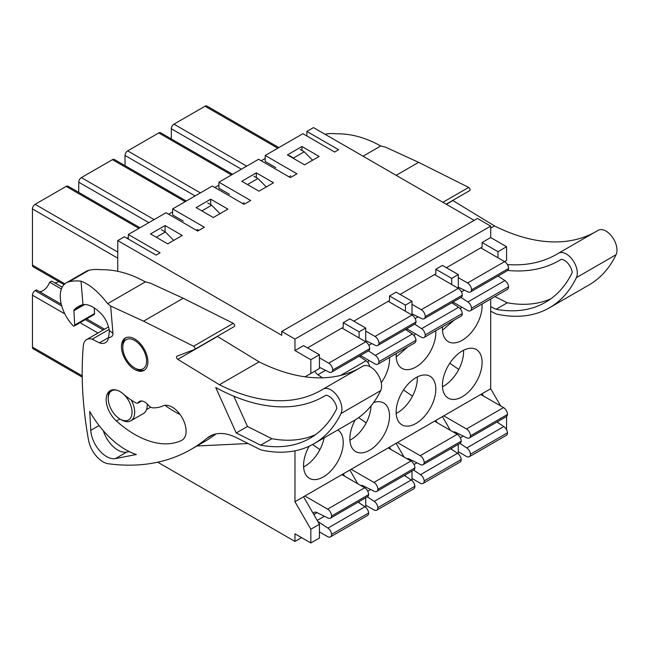 <?xml version="1.0" encoding="UTF-8"?>
<svg xmlns="http://www.w3.org/2000/svg" width="649" height="649" viewBox="0 0 649 649"><rect width="100%" height="100%" fill="white"/><g stroke="black" fill="none" stroke-linecap="round" stroke-linejoin="round"><path stroke-width="0.97" d="M301.947 146.512L319.146 156.441L304.592 164.838L287.402 154.916L301.947 146.512L301.947 150.487M256.323 172.861L273.513 182.783L258.967 191.179L241.777 181.258L256.323 172.861L256.323 177.591M210.698 199.202L227.888 209.124L213.343 217.529L196.152 207.599L210.698 199.202L210.698 204.695M165.073 225.544L182.264 235.465L167.718 243.87L150.519 233.94L165.073 225.544L165.073 231.807M474.168 220.368L313.483 127.593L306.872 131.414L338.616 149.741L334.641 152.028L302.905 133.702L265.214 155.468L296.95 173.794L290.338 177.607L258.602 159.281L218.924 182.191L250.668 200.517L244.048 204.33L212.312 186.012L172.634 208.913L204.378 227.239L197.767 231.06L166.022 212.734L128.332 234.492L160.076 252.818L156.109 255.106L124.365 236.78L117.753 240.601L117.753 271.298M446.398 267.704L482.102 247.091L482.102 242.507L490.701 237.55L490.701 226.095L294.971 339.094L281.747 331.461L281.747 335.282L117.753 240.601M121.452 419.887L120.13 419.116A16.833 9.719 -120 0 0 132.039 412.245A16.833 9.719 -120 0 0 120.13 391.631A16.833 9.719 -120 0 0 108.229 398.502A16.833 9.719 -120 0 0 120.13 419.116L121.452 419.887A18.699 10.798 -120 0 0 130.806 420.812L143.372 413.559A18.699 10.798 -120 0 0 147.242 404.992A18.699 10.798 -120 0 0 147.218 403.97M130.806 420.812A18.699 10.798 -120 0 0 131.317 400.125M109.551 391.096A18.699 10.798 -120 0 0 108.229 396.977L108.229 398.502M136.006 368.721L134.684 367.959A16.833 9.719 -120 0 0 146.585 361.087A16.833 9.719 -120 0 0 134.684 340.474A16.833 9.719 -120 0 0 122.775 347.345A16.833 9.719 -120 0 0 134.684 367.959L136.006 368.721A18.699 10.798 -120 0 0 144.67 369.995M126.011 337.683A18.699 10.798 -120 0 0 122.775 345.82L122.775 347.345M344.562 476.155L343.24 473.867L294.971 501.734L294.971 450.82M390.852 449.433L389.53 447.145L349.852 470.046L357.786 483.789M437.142 422.71L435.82 420.422L396.141 443.324L404.076 457.066M490.701 299.027L490.701 388.735L442.431 416.601L450.365 430.344M309.208 446.204A28.053 16.201 120 0 0 309.378 478.313A28.053 16.201 120 0 0 322.74 477.291A28.053 16.201 120 0 0 343.24 442.561A28.053 16.201 120 0 0 337.829 429.963M389.457 357.477A28.053 16.201 -60 0 1 389.53 359.335A28.053 16.201 -60 0 1 381.239 382.748M359.806 356.626A28.053 16.201 -60 0 1 360.633 355.636M355.295 419.846A28.053 16.201 120 0 0 355.66 451.582A28.053 16.201 120 0 0 369.03 450.568A28.053 16.201 120 0 0 389.53 415.839A28.053 16.201 120 0 0 383.721 402.997A28.053 16.201 120 0 0 373.605 402.575M435.747 330.755A28.053 16.201 -60 0 1 435.82 332.613A28.053 16.201 -60 0 1 423.57 360.844A28.053 16.201 -60 0 1 401.95 368.356A28.053 16.201 -60 0 1 396.206 353.583M406.096 329.903A28.053 16.201 -60 0 1 406.923 328.905M435.82 389.116A28.053 16.201 120 0 0 430.003 376.266A28.053 16.201 120 0 0 401.95 392.467A28.053 16.201 120 0 0 401.95 424.86A28.053 16.201 120 0 0 415.319 423.838A28.053 16.201 120 0 0 435.82 389.116M482.102 362.385A28.053 16.201 120 0 0 476.293 349.543A28.053 16.201 120 0 0 448.24 365.744A28.053 16.201 120 0 0 448.24 398.137A28.053 16.201 120 0 0 461.609 397.115A28.053 16.201 120 0 0 482.102 362.385M482.037 304.032A28.053 16.201 -60 0 1 482.102 305.882A28.053 16.201 -60 0 1 469.86 334.121A28.053 16.201 -60 0 1 448.24 341.634A28.053 16.201 -60 0 1 442.496 326.861M452.385 303.18A28.053 16.201 -60 0 1 453.213 302.183M343.24 473.867L349.852 470.046M389.53 447.145L396.141 443.324M435.82 420.422L442.431 416.601M303.562 496.769L319.438 524.262L310.839 529.227L310.839 542.97L294.971 533.803L294.971 541.444L301.582 537.623M307.537 347.88L343.24 327.266L343.24 322.683L349.852 318.862L365.72 328.029L365.72 341.772M353.819 321.158L389.53 300.536L389.53 295.96L396.141 292.139L412.01 301.306L412.01 315.049M400.108 294.435L435.82 273.813L435.82 269.238L442.431 265.417L458.299 274.576L458.299 288.326L434.497 274.576M294.971 339.094L294.971 350.549L303.562 345.593L319.438 354.752L319.438 368.494L310.839 373.459L310.839 359.716L294.971 350.549M294.971 541.444L157.707 462.193M359.108 502.861L359.108 501.596M405.398 476.139L405.398 474.873M451.688 449.408L451.688 448.151M128.332 239.075L128.332 234.492M172.634 208.913L172.634 214.949L183.213 221.058M359.108 337.951L359.108 331.842L343.24 322.683M218.924 182.191L218.924 188.218L229.503 194.327M405.398 311.228L405.398 305.119L389.53 295.96M265.214 155.468L265.214 161.496L275.793 167.604M451.688 284.505L451.688 278.397L435.82 269.238M365.72 497.783L365.72 507.307M412.01 471.06L412.01 480.584M458.299 444.33L458.299 453.862M310.839 542.97L319.438 538.005L319.438 524.262M303.61 466.923A28.053 16.201 120 0 0 304.227 466.599A28.053 16.201 120 0 0 319.908 449.611A28.053 16.201 120 0 0 324.111 437.88M319.908 449.611L312.567 444.516M368.827 360.357A28.053 16.201 -60 0 1 367.967 362.604M349.892 440.2A28.053 16.201 120 0 0 350.517 439.876A28.053 16.201 120 0 0 366.198 422.888A28.053 16.201 120 0 0 371.001 405.966M366.198 422.888L358.621 417.631M415.117 333.635A28.053 16.201 -60 0 1 414.249 335.882M407.84 346.866L396.182 356.966M396.182 413.478A28.053 16.201 120 0 0 396.799 413.153A28.053 16.201 120 0 0 412.488 396.166A28.053 16.201 120 0 0 417.258 376.964M412.488 396.166L403.516 389.944M442.472 386.747A28.053 16.201 120 0 0 443.089 386.431A28.053 16.201 120 0 0 458.77 369.443L449.798 363.221M458.77 369.443A28.053 16.201 120 0 0 463.548 350.241M497.978 421.428L497.978 422.686M483.424 395.987L482.102 393.692M306.872 135.998L306.872 131.414M310.839 529.227L294.971 501.734M305.03 376.809L310.839 373.459M490.701 388.735L500.622 405.909M506.569 429.743L506.569 416.439M281.747 331.461L477.477 218.462L490.701 226.095M497.978 257.783L497.978 251.674L506.569 246.709L490.701 237.55M506.569 246.709L506.569 260.452L504.589 261.596M497.978 251.674L482.102 242.507M461.398 306.912A28.053 16.201 -60 0 1 460.539 309.159M454.13 320.144L442.472 330.244M310.839 359.716L319.438 354.752M451.688 278.397L458.299 274.576M405.398 305.119L412.01 301.306M359.108 331.842L365.72 328.029M161.398 229.681L165.365 231.977L156.239 237.242M207.68 202.959L211.647 205.246L201.863 210.901M253.97 176.236L257.937 178.524L247.488 184.559M289.681 155.622L295.068 159.346M300.26 149.513L304.227 151.801L293.648 157.91M288.951 176.804L290.736 175.774M242.661 203.535L244.121 202.691M196.379 230.257L197.499 229.608L198.886 230.411M197.499 229.608L197.499 230.906M165.365 231.977L173.729 240.398M211.647 205.246L220.019 213.667M257.937 178.524L266.309 186.944M304.227 151.801L312.599 160.222M64.04 284.611L33.221 266.828A3.74 2.158 -60 0 1 32.45 265.108L64.868 283.824M140.006 227.75L68.048 186.206A3.74 2.158 120 0 0 66.174 186.393L35.095 204.33A3.74 2.158 120 0 0 32.45 208.913L32.45 265.108M58.718 281.544A10.595 6.117 -60 0 1 54.711 282.85M82.22 377.118L33.221 348.829A3.74 2.158 -60 0 1 32.45 347.118L32.45 295.198A3.74 2.158 -60 0 1 35.095 290.614L36.417 289.852L61.257 304.194M62.207 287.183L51.628 281.074L49.64 282.218A10.595 6.117 -60 0 1 39.5 291.636M278.875 147.583L206.909 106.03A3.74 2.158 120 0 0 205.035 106.217L173.956 124.162A3.74 2.158 120 0 0 171.312 128.745L171.312 138.927M232.585 174.305L160.619 132.753A3.74 2.158 120 0 0 158.754 132.94L127.675 150.884A3.74 2.158 120 0 0 125.03 155.468L125.03 165.657M126.944 238.272L128.332 237.469M168.602 214.219L172.634 211.89M214.892 187.496L218.924 185.168M261.182 160.774L265.214 158.445M86.674 318.87L104.578 329.205M49.64 282.218L61.395 289M94.235 307.959L94.77 308.267M186.295 201.028L114.329 159.484A3.74 2.158 120 0 0 112.464 159.662L81.385 177.607A3.74 2.158 120 0 0 78.74 182.191L78.74 192.38M443.754 415.839L466.493 428.965A5.614 3.237 60 0 1 470.46 435.836A5.614 3.237 60 0 1 469.316 437.97A5.614 3.237 60 0 1 466.793 437.84L455.63 432.315A5.614 3.237 60 0 0 453.359 432.072M480.779 394.454L503.527 407.588A5.614 3.237 60 0 1 507.494 414.46A5.614 3.237 60 0 1 506.35 416.593L469.316 437.97M459.922 443.397L466.793 447.932A5.614 3.237 60 0 1 470.46 454.162A5.614 3.237 60 0 1 469.3 456.734A5.614 3.237 60 0 1 466.493 456.458L458.299 451.72M466.793 447.932L503.827 426.547L496.956 422.012M503.827 426.547A5.614 3.237 60 0 1 507.494 432.786A5.614 3.237 60 0 1 506.334 435.357L469.3 456.734M470.46 454.162L507.494 432.786M470.46 435.836L507.494 414.46M454.981 433.013L455.923 432.461M452.986 302.053L467.58 310.482A5.614 3.237 -120 0 0 470.387 310.757A5.614 3.237 -120 0 0 471.547 308.186A5.614 3.237 -120 0 0 467.88 301.955L461.009 297.42M458.299 287.126L467.88 291.863A5.614 3.237 -120 0 0 470.403 291.993L507.437 270.617A5.614 3.237 -120 0 0 508.581 268.483A5.614 3.237 -120 0 0 504.614 261.612L480.779 247.853M470.403 291.993A5.614 3.237 -120 0 0 471.547 289.86A5.614 3.237 -120 0 0 467.58 282.988L458.299 277.634M498.043 276.036L504.914 280.571L467.88 301.955M470.387 310.757L507.413 289.381A5.614 3.237 -120 0 0 508.581 286.809A5.614 3.237 -120 0 0 504.914 280.571M508.581 268.483L471.547 289.86M508.581 286.809L471.547 308.186M406.696 328.775L421.29 337.204A5.614 3.237 -120 0 0 424.097 337.48A5.614 3.237 -120 0 0 425.257 334.916A5.614 3.237 -120 0 0 421.59 328.678L414.719 324.143M412.01 313.848L421.59 318.594A5.614 3.237 -120 0 0 424.113 318.716A5.614 3.237 -120 0 0 425.257 316.59A5.614 3.237 -120 0 0 421.29 309.719L412.01 304.357M424.113 318.716L461.147 297.339A5.614 3.237 -120 0 0 462.291 295.206A5.614 3.237 -120 0 0 458.324 288.334L421.29 309.719M451.753 302.759L458.624 307.293L421.59 328.678M424.097 337.48L461.131 316.104A5.614 3.237 -120 0 0 462.291 313.532A5.614 3.237 -120 0 0 458.624 307.293M462.291 295.206L425.257 316.59M462.291 313.532L425.257 334.916M397.464 442.561L420.203 455.695A5.614 3.237 60 0 1 424.178 462.567A5.614 3.237 60 0 1 423.034 464.692A5.614 3.237 60 0 1 420.511 464.57L409.341 459.046A5.614 3.237 60 0 0 407.069 458.794M434.497 421.185L457.237 434.311A5.614 3.237 60 0 1 461.204 441.182A5.614 3.237 60 0 1 460.06 443.316L423.034 464.692M413.64 470.119L420.511 474.654A5.614 3.237 60 0 1 424.178 480.893A5.614 3.237 60 0 1 423.01 483.456A5.614 3.237 60 0 1 420.203 483.181L412.01 478.451M420.511 474.654L457.537 453.27L450.666 448.743M457.537 453.27A5.614 3.237 60 0 1 461.204 459.508A5.614 3.237 60 0 1 460.044 462.08L423.01 483.456M424.178 480.893L461.204 459.508M424.178 462.567L461.204 441.182M408.692 459.735L409.641 459.192M507.388 264.524A224.473 129.605 -120 0 0 556.623 254.327A224.473 129.605 -120 0 0 558.367 253.288A15.592 8.997 60 0 1 558.489 253.215A15.592 8.997 60 0 1 572.491 259.77A15.592 8.997 60 0 1 576.393 277.626A181.469 104.773 60 0 1 549.443 307.788A181.469 104.773 60 0 1 496.29 314.002L490.701 311.196M324.971 134.229A84.565 48.821 60 0 1 336.263 133.816C350.833 133.532 365.671 137.588 380.768 145.976L363.051 156.214M380.768 145.976L385.733 147.226L418.629 162.347L396.158 175.327M418.629 162.347L468.675 187.423A1.874 1.079 60 0 1 469.965 189.07A1.874 1.079 60 0 1 469.698 190.619A1.874 1.079 60 0 1 469.6 190.66L446.163 204.2M594.468 232.439A224.473 129.605 -120 0 1 494.514 225.933L452.872 200.549A1.874 1.079 60 0 1 452.702 200.436M558.611 253.142L598.045 230.379A15.592 8.997 60 0 1 598.167 230.306A15.592 8.997 60 0 1 612.161 236.869A15.592 8.997 60 0 1 616.071 254.716A181.469 104.773 60 0 1 589.114 284.879L549.443 307.788M507.696 270.43A224.473 129.605 -120 0 0 559.389 260.452A224.473 129.605 -120 0 0 561.271 259.332A11.22 6.482 60 0 1 572.264 272.491A181.469 104.773 60 0 1 545.476 302.304A181.469 104.773 60 0 1 496.031 309.281L490.701 306.604M494.514 225.933L490.701 228.14M550.92 298.759A181.469 104.773 60 0 1 507.275 302.791L496.031 309.281M507.275 302.791L494.911 296.593M217.293 336.344A1.874 1.079 60 0 0 217.464 336.458L177.785 359.368L219.427 384.752A224.473 129.605 -120 0 0 321.214 390.236A224.473 129.605 -120 0 0 322.959 389.197A15.592 8.997 60 0 1 323.08 389.124A15.592 8.997 60 0 1 337.082 395.687A15.592 8.997 60 0 1 340.985 413.535A181.469 104.773 60 0 1 314.035 443.697A181.469 104.773 60 0 1 260.882 449.911L236.471 437.677A58.824 33.959 -120 0 0 209.797 436.242A58.824 33.959 -120 0 0 206.99 438.205A335.89 193.929 60 0 1 190.952 449.433A335.89 193.929 60 0 1 108.326 463.751A20.979 12.112 60 0 1 88.548 440.217A347.726 200.76 60 0 1 83.323 345.771A16.314 9.419 60 0 1 86.65 339.557A16.314 9.419 60 0 1 92.199 339.2L99.451 342.842A15.998 9.24 -120 0 0 105.454 342.68A15.998 9.24 -120 0 0 108.553 337.78L109.446 330.56C108.002 323.802 105.357 318.294 101.512 314.043C94.624 307.074 88.451 303.943 82.983 304.624A55.449 32.012 -120 0 0 78.375 306.523A55.449 32.012 -120 0 0 74.156 309.849A1.874 1.079 -120 0 0 73.913 310.701L84.621 304.511M66.303 282.818L86.139 271.363A29.246 16.882 60 0 1 88.937 270.276A84.565 48.821 60 0 1 100.855 269.724C115.425 269.44 130.262 273.497 145.368 281.893L107.685 303.651C98.486 291.847 89.603 284.359 81.011 281.179A84.565 48.821 -120 0 0 69.102 281.731A29.246 16.882 -120 0 0 66.303 282.818A29.246 16.882 -120 0 0 72.866 325.49A1.874 1.079 -120 0 0 74.319 326.001A1.874 1.079 -120 0 0 74.708 325.044L73.913 310.701M94.227 307.91L94.543 313.589L74.708 325.044M74.319 326.001L94.162 314.546A1.874 1.079 -120 0 0 94.543 313.589M109.446 330.56L112.95 333.391L110.655 306.044L107.685 303.651M110.655 306.044L143.551 321.166L193.589 346.242A1.874 1.079 60 0 1 194.878 347.88A1.874 1.079 60 0 1 194.611 349.438A1.874 1.079 60 0 1 194.522 349.478L176.974 356.196A1.874 1.079 60 0 0 176.885 356.244A1.874 1.079 60 0 0 176.593 357.713A1.874 1.079 60 0 0 177.785 359.368M145.368 281.893L150.325 283.142L183.221 298.256L143.551 321.166M180.089 414.524A98.186 56.69 60 0 1 164.943 405.309M183.221 298.256L233.267 323.34A1.874 1.079 60 0 1 234.557 324.979A1.874 1.079 60 0 1 234.289 326.528A1.874 1.079 60 0 1 234.2 326.577L194.692 349.381M217.464 336.458L259.105 361.85A224.473 129.605 -120 0 0 359.059 368.356M323.21 389.059L362.637 366.287A15.592 8.997 60 0 1 362.759 366.214A15.592 8.997 60 0 1 376.753 372.777A15.592 8.997 60 0 1 380.663 390.625A181.469 104.773 60 0 1 353.705 420.795L314.035 443.697M90.787 430.336A22.447 12.956 -120 0 0 99.613 450.666A22.447 12.956 -120 0 0 115.449 458.6L136.331 454.519A70.96 40.968 60 0 1 89.74 411.45L90.787 430.336L99.086 425.541M112.95 333.391C113.113 335.703 111.652 337.164 108.553 337.78M147.875 360.828A18.699 10.798 60 0 1 144.029 370.417A18.699 10.798 60 0 1 125.33 359.619A18.699 10.798 60 0 1 125.33 338.024A18.699 10.798 60 0 1 139.332 342.615A18.699 10.798 60 0 1 147.875 360.828M236.212 432.956L215.736 387.494A224.473 129.605 -120 0 0 323.981 396.369A224.473 129.605 -120 0 0 325.863 395.241A11.22 6.482 60 0 1 336.855 408.399A181.469 104.773 60 0 1 310.068 438.221A181.469 104.773 60 0 1 260.622 445.19L236.212 432.956L247.447 426.466L233.827 396.214M135.235 402.51A60.3 34.819 60 0 1 123.578 394.178A19.64 11.341 -120 0 0 110.233 390.641A19.64 11.341 -120 0 0 116.39 420.998A98.186 56.69 -120 0 0 181.59 440.411A19.64 11.341 -120 0 0 182.028 440.176A19.64 11.341 -120 0 0 182.288 417.956A19.64 11.341 -120 0 0 162.923 405.885A60.3 34.819 60 0 1 152.937 407.856A7.48 4.316 60 0 1 148.175 405.008A10.595 6.117 60 0 0 139.389 401.48A10.595 6.117 60 0 0 137.856 403.151A7.48 4.316 60 0 1 135.235 402.51M109.202 329.384L92.199 339.2M108.667 337.521L99.451 342.842M259.105 361.85L219.427 384.752M216.012 433.921A335.89 193.929 60 0 1 204.175 441.799L190.952 449.433M103.321 430.717A22.447 12.956 -120 0 0 126.685 452.11L129.248 451.607M315.511 434.676A181.469 104.773 60 0 1 271.866 438.7L260.622 445.19M271.866 438.7L247.447 426.466M141.604 400.993L137.856 403.151M82.983 304.624L81.011 281.179M196.907 445.993L248.145 443.527M319.438 367.293L329.019 372.039A5.614 3.237 -120 0 0 331.542 372.169L368.567 350.784A5.614 3.237 -120 0 0 369.711 348.659A5.614 3.237 -120 0 0 365.744 341.788L341.918 328.029M331.542 372.169A5.614 3.237 -120 0 0 332.686 370.035A5.614 3.237 -120 0 0 328.719 363.164L319.438 357.802M359.173 356.212L366.044 360.747L340.668 375.398M369.654 366.515A5.614 3.237 -120 0 0 366.044 360.747M314.895 371.114A5.614 3.237 -120 0 0 317.856 374.757L322.472 377.807M369.711 348.659L332.686 370.035M304.884 496.006L327.631 509.141A5.614 3.237 60 0 1 331.598 516.012A5.614 3.237 60 0 1 330.455 518.145A5.614 3.237 60 0 1 327.932 518.016L316.769 512.491A5.614 3.237 60 0 0 314.246 512.361A5.614 3.237 60 0 0 313.289 513.61M341.918 474.63L364.665 487.764A5.614 3.237 60 0 1 368.632 494.635A5.614 3.237 60 0 1 367.488 496.761L330.455 518.145M317.791 521.407L327.932 528.099A5.614 3.237 60 0 1 331.598 534.338A5.614 3.237 60 0 1 330.438 536.91A5.614 3.237 60 0 1 327.631 536.626L319.438 531.896M327.932 528.099L364.965 506.723L358.094 502.188M364.965 506.723A5.614 3.237 60 0 1 368.632 512.961A5.614 3.237 60 0 1 367.464 515.525L330.438 536.91M331.598 534.338L368.632 512.961M331.598 516.012L368.632 494.635M313.808 514.511L317.061 512.637M351.174 469.284L373.921 482.418A5.614 3.237 60 0 1 377.888 489.289A5.614 3.237 60 0 1 376.745 491.415A5.614 3.237 60 0 1 374.222 491.293L363.059 485.768A5.614 3.237 60 0 0 360.779 485.517M388.207 447.907L410.947 461.033A5.614 3.237 60 0 1 414.914 467.913A5.614 3.237 60 0 1 413.778 470.038L376.745 491.415M367.35 496.842L374.222 501.377A5.614 3.237 60 0 1 377.888 507.615A5.614 3.237 60 0 1 376.728 510.179A5.614 3.237 60 0 1 373.921 509.903L365.72 505.173M374.222 501.377L411.255 480L404.376 475.466M411.255 480A5.614 3.237 60 0 1 414.914 486.231A5.614 3.237 60 0 1 413.754 488.802L376.728 510.179M377.888 507.615L414.914 486.231M377.888 489.289L414.914 467.913M362.402 486.458L363.351 485.914M360.406 355.498L375 363.927A5.614 3.237 -120 0 0 377.807 364.203A5.614 3.237 -120 0 0 378.967 361.639A5.614 3.237 -120 0 0 375.309 355.401L368.429 350.866M365.72 340.571L375.309 345.317A5.614 3.237 -120 0 0 377.832 345.438L414.857 324.062A5.614 3.237 -120 0 0 416.001 321.928A5.614 3.237 -120 0 0 412.034 315.057L388.207 301.306M377.832 345.438A5.614 3.237 -120 0 0 378.967 343.313A5.614 3.237 -120 0 0 375 336.442L365.72 331.079M405.463 329.489L412.334 334.024L375.309 355.401M377.807 364.203L414.841 342.826A5.614 3.237 -120 0 0 416.001 340.254A5.614 3.237 -120 0 0 412.334 334.024M416.001 321.928L378.967 343.313M416.001 340.254L378.967 361.639M127.675 150.884L200.411 192.883M158.754 132.94L231.49 174.938M171.312 128.745L241.404 169.211M173.956 124.162L246.693 166.152M205.035 106.217L277.772 148.215M32.45 208.913L117.753 258.164M35.095 204.33L117.753 252.055M66.174 186.393L138.91 228.383M32.45 295.198L64.859 313.905M80.062 322.683L97.967 333.018M35.095 290.614L61.744 306.003M85.352 319.632L103.256 329.968M32.45 347.118L82.204 375.844M78.74 182.191L148.832 222.656M81.385 177.607L154.121 219.605M112.464 159.662L185.2 201.661M125.03 155.468L195.122 195.933M466.493 428.965L503.527 407.588M460.311 437.767L463.232 436.079M504.614 261.612L467.58 282.988M464.408 290.144L461.431 291.863M418.118 316.874L415.141 318.586M420.203 455.695L457.237 434.311M414.021 464.489L416.942 462.802M468.675 187.423L442.894 202.31M452.872 200.549L446.358 204.305M616.071 254.716L576.393 277.626M212.904 434.789L206.99 438.205M88.937 270.276L69.102 281.731M83.267 304.592L74.156 309.849M233.267 323.34L193.589 346.242M380.663 390.625L340.985 413.535M119.895 418.978L116.39 420.998M182.442 439.917L181.59 440.411M126.685 452.11L115.449 458.6M365.744 341.788L328.719 363.164M325.538 370.319L317.856 374.757M327.631 509.141L364.665 487.764M317.199 520.393L324.37 516.255M373.921 482.418L410.947 461.033M367.732 491.212L370.652 489.524M412.034 315.057L375 336.442M371.828 343.597L368.851 345.309M147.242 403.994L147.242 404.992M150.698 407.166L146.512 409.584M598.167 230.306L558.489 253.215M561.328 259.332L559.389 260.452M469.698 190.619L446.171 204.2M108.545 326.909L86.65 339.557M362.759 366.214L323.08 389.124M325.92 395.249L323.981 396.369M234.289 326.528L194.611 349.438"/></g></svg>
